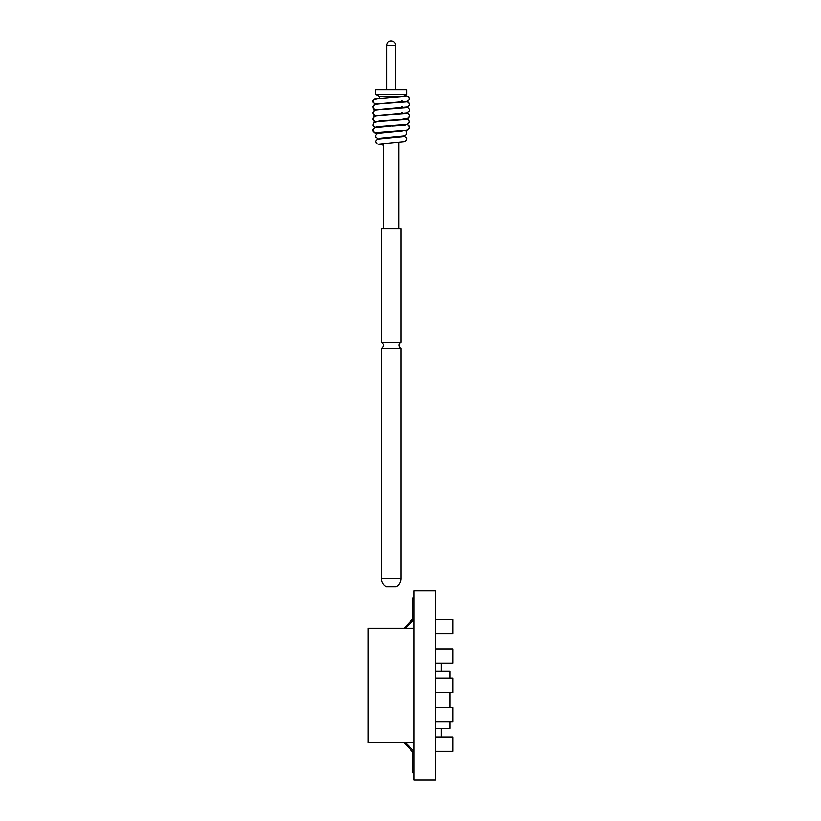 <?xml version="1.0" encoding="UTF-8"?>
<svg xmlns="http://www.w3.org/2000/svg" width="821" height="821" viewBox="0 0 821 821"><rect width="100%" height="100%" fill="white"/><g stroke="black" fill="none" stroke-linecap="round" stroke-linejoin="round"><path stroke-width="1.23" d="M381.355 342.162L400.976 342.162L400.976 228.638L381.355 228.638L381.355 342.162A3.582 3.582 0 0 1 381.355 348.525L381.355 578.487A9.308 9.308 0 0 0 386.157 586.635L396.184 586.635A9.308 9.308 0 0 0 400.976 578.487L381.355 578.487M400.976 342.162A3.582 3.582 0 0 0 400.976 348.525L381.355 348.525M375.413 121.559L373.781 120.769L372.991 118.039L375.413 115.638L406.631 112.959L409.33 110.886L409.351 109.378L407.575 107.479L409.351 109.378L409.33 110.886L406.2 113.493L380.944 115.309L375.761 115.864L373.709 116.818L373.011 119.548L375.413 121.724L379.774 120.697L400.925 119.343L408.56 117.875L409.351 115.156L407.575 113.257L409.351 115.156L409.33 116.654L406.2 119.271L380.944 121.087L373.709 122.586L373.001 125.305L373.771 126.537L375.792 127.409L373.74 128.343L373.011 131.103L375.628 133.156L377.455 133.423L374.622 132.858L373.011 131.103L372.991 129.595L374.756 127.696L391.012 126.208M375.413 115.946L373.781 114.991L372.991 112.261L375.413 109.86L407.503 106.956L409.33 105.109L409.351 103.6L406.918 101.506L408.632 102.389L409.33 105.109L406.2 107.715L380.287 109.583L394.593 108.68M375.413 110.168L373.781 109.214L372.991 106.494L375.413 104.082L406.631 101.404L409.33 99.331L408.632 96.611L404.784 95.39L406.631 94.323L406.631 89.735L375.7 89.735L375.7 94.323L406.631 94.323L402.947 96.529M406.918 101.352L406.2 101.937L380.287 103.815M380.944 115.309L380.287 115.361M386.588 89.735L386.588 45.566A4.516 4.516 0 0 1 391.094 41.05L391.237 41.05A4.516 4.516 0 0 1 395.753 45.566A4.516 4.516 0 0 0 391.237 41.05L391.094 41.05M375.413 104.39L373.011 102.215L373.709 99.495L379.394 98.11L379.394 96.447L375.7 94.323L375.7 89.735M395.753 89.735L395.753 45.566L386.588 45.566M383.51 228.638L383.51 143.572M398.832 228.638L398.832 142.413M378.707 133.094L378.707 132.366M401.059 136.891L403.624 136.142M391.104 137.281L396.584 137.281M400.976 348.525L400.976 578.487M389.585 125.818L397.6 125.818M401.059 131.165L403.522 130.672M379.394 98.11L379.394 96.447L402.947 96.447M379.394 96.447L375.7 94.323M435.561 779.95L435.561 590.925L414.082 590.925L414.082 779.95L435.561 779.95M449.877 721.957L449.877 728.401L435.561 728.401M449.877 678.279L449.877 671.116L435.561 671.116M414.082 742.718L368.26 742.718L368.26 628.157L414.082 628.157M404.055 742.718L412.645 751.903L412.645 772.787L414.082 772.787M414.082 598.088L412.645 598.088L412.645 618.972L404.055 628.157M414.082 619.568L405.492 628.157M405.492 742.718L414.082 751.307M449.877 692.596L449.877 707.63M441.288 663.245L441.288 671.116M441.288 728.401L441.288 736.991M435.561 619.568L452.74 619.568L452.74 633.884L435.561 633.884M435.561 648.929L452.74 648.929L452.74 663.245L435.561 663.245M435.561 678.279L452.74 678.279L452.74 692.596L435.561 692.596M435.561 707.63L452.74 707.63L452.74 721.957L435.561 721.957M435.561 736.991L452.74 736.991L452.74 751.307L435.561 751.307M376.818 132.571L406.734 130.262L408.571 129.42L409.34 126.691L408.622 125.48L406.549 124.525L408.622 125.48L409.33 128.189L407.729 129.964L404.835 130.539M376.818 126.803L406.734 124.484L409.33 122.421L408.622 119.702L406.918 118.829M402.044 112.477L401.387 112.426L402.044 112.477M375.413 115.782L373.011 113.77L373.709 111.051L375.761 110.086L380.944 109.542M402.044 106.699L401.387 106.648L402.044 106.699M375.413 110.014L373.011 107.992L373.709 105.273L375.761 104.318L380.944 103.764M402.044 100.921L401.387 100.87L402.044 100.921M375.413 104.236L373.011 102.215L372.991 100.716L374.766 98.818L405.595 96.242M405.595 125.12L394.378 126.013M393.505 126.065L391.976 126.147M404.486 130.426C405.974 130.436 406.652 131.699 406.528 134.223L404.845 135.804L379.518 138.297M402.618 130.939L377.496 133.402L375.69 135.342L375.823 137.128L378.276 138.913M404.055 136.05L406.652 138.205L406.508 139.991L404.856 141.53L379.518 144.024M402.618 136.666L377.496 139.139L375.69 141.068L376.387 143.685L383.51 145.276"/></g></svg>
